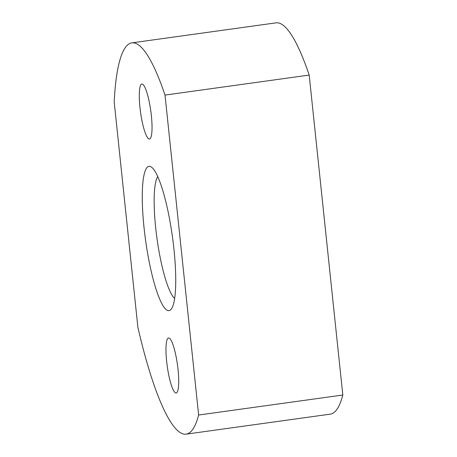 <?xml version="1.0" encoding="UTF-8"?>
<svg xmlns="http://www.w3.org/2000/svg" width="457" height="457" viewBox="0 0 457 457"><rect width="100%" height="100%" fill="white"/><g stroke="black" fill="none" stroke-linecap="round" stroke-linejoin="round"><path stroke-width="0.69" d="M157.716 176.545A62.957 11.705 -97.9 0 0 155.683 227.792A62.957 11.705 -97.9 0 0 174.637 298.472M144.041 227.655A72.834 13.539 82.1 0 1 151.713 167.313A72.834 13.539 82.1 0 1 173.968 249.356A72.834 13.539 82.1 0 1 171.375 308.995A72.834 13.539 82.1 0 1 144.041 227.655M175.208 392.689A27.774 5.164 82.1 0 1 166.919 363.761A27.774 5.164 82.1 0 1 168.53 337.969A27.774 5.164 82.1 0 1 169.49 338.271A27.774 5.164 82.1 0 1 177.779 367.2A27.774 5.164 82.1 0 1 176.168 392.991A27.774 5.164 82.1 0 1 175.208 392.689M148.519 138.739A27.774 5.164 82.1 0 1 140.225 109.811A27.774 5.164 82.1 0 1 141.841 84.019A27.774 5.164 82.1 0 1 142.801 84.322A27.774 5.164 82.1 0 1 151.09 113.25A27.774 5.164 82.1 0 1 149.479 139.042A27.774 5.164 82.1 0 1 148.519 138.739M137.894 327.389L114.181 101.802A197.521 36.714 82.1 0 1 131.85 42.861A197.521 36.714 82.1 0 1 165.011 95.085L198.641 415.03A197.521 36.714 82.1 0 1 186.159 434.15A197.521 36.714 82.1 0 1 137.894 327.389M131.85 42.861L276.028 22.85A197.521 36.714 82.1 0 1 309.189 75.074L165.011 95.085M309.189 75.074L342.819 395.019L198.641 415.03M342.819 395.019A197.521 36.714 82.1 0 1 330.331 414.139L186.159 434.15"/></g></svg>
